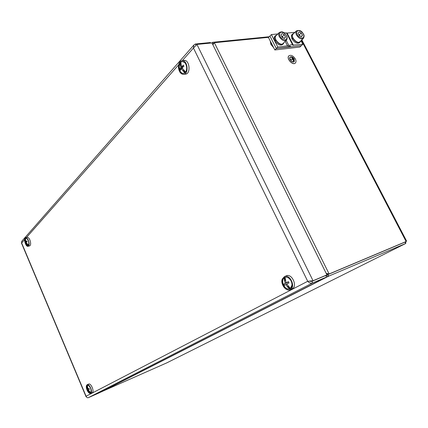 <?xml version="1.0" encoding="UTF-8"?>
<svg xmlns="http://www.w3.org/2000/svg" width="428" height="428" viewBox="0 0 428 428"><rect width="100%" height="100%" fill="white"/><g stroke="black" fill="none" stroke-linecap="round" stroke-linejoin="round"><path stroke-width="0.64" d="M326.789 274.605L327.982 274.557L404.968 242.114L327.987 274.546L329.127 273.963L326.302 273.417M327.982 274.557L328.752 276.114L405.69 243.5L405.862 241.665M166.797 362.864L100.906 392.021M213.428 43.95L212.796 42.286L211.63 42.95M269.228 36.733L212.796 42.286M213.486 43.661L214.353 42.709L268.634 37.332M301.842 39.895L406.552 241.001L406.124 241.526L329.127 273.963L214.353 42.709L212.882 44.769M327.987 274.546L326.318 273.588M212.737 44.475L213.476 43.661L212.657 44.314M325.665 275.52L328.752 276.114L101.372 391.898M309.3 281.116L311.9 281.335L310.086 281.009L313.034 280.736L311.9 281.324L325.794 275.471L326.564 277.039L99.58 392.695L88.35 397.676C87.333 397.976 86.579 397.489 86.087 396.226L86.354 396.858M21.598 242.858L21.764 241.264M195.928 45.106L195.387 43.998L193.884 45.026L193.445 48.022L196.939 44.432L211.978 42.944L326.933 274.883L313.034 280.736L196.939 44.432M195.387 43.998L210.416 42.522L210.688 43.073M310.37 281.041L307.711 281.287C309.166 282.962 310.819 283.513 312.681 282.924L311.9 281.335L326.933 274.883M88.35 397.676L312.681 282.924L326.564 277.039M183.666 74.376L185.559 74.13C191.113 73.841 189.551 59.481 184.04 60.402L183.981 60.407M178.46 67.619C179.097 71.974 180.809 74.231 183.607 74.386C189.155 74.098 187.582 59.711 182.077 60.626C179.583 61.274 178.38 63.601 178.46 67.619M178.958 67.608C180.541 73.76 182.9 75.028 186.046 71.412C187.132 68.459 186.822 65.661 185.115 63.007C181.504 60.177 179.455 61.707 178.958 67.608M290.104 289.756L291.933 288.986C297.958 286.867 292.094 273.112 286.343 275.814L284.502 276.547L282.234 279.099C280.254 283.989 285.979 291.794 290.104 289.756C296.123 287.637 290.254 273.85 284.502 276.547M282.812 279.57C280.126 286.744 291.768 293.795 292.035 285.048C292.035 282.491 291.11 280.313 289.258 278.516C286.348 276.354 284.197 276.707 282.812 279.57M90.661 393.428L92.154 392.776C94.722 391.904 91.046 382.803 88.655 384.087L87.162 384.729C85.985 385.692 86.033 387.666 87.307 390.652C88.452 392.776 89.575 393.701 90.661 393.428C93.224 392.562 89.548 383.445 87.162 384.729M87.489 390.475C88.965 392.995 90.148 393.594 91.03 392.262C91.383 389.373 90.447 387.046 88.222 385.28C86.381 385.189 86.14 386.923 87.489 390.475M28.077 246.309L29.602 245.891C30.34 245.619 30.682 244.688 30.634 243.093C30.104 239.477 28.954 237.54 27.183 237.283L25.653 237.69C23.144 238.129 25.685 247.165 28.077 246.309C28.81 246.041 29.158 245.105 29.104 243.511C28.574 239.889 27.424 237.952 25.653 237.69M25.236 242.66C26.349 245.512 27.44 246.394 28.521 245.303L28.847 243.334C28.59 240.969 27.825 239.3 26.563 238.332C25.059 237.931 24.578 239.236 25.124 242.253M25.011 239.814L25.332 238.706L25.498 242.061L27.066 241.638M27.9 244.789L28.237 245.586L26.943 245.367L26.429 244.821M26.969 241.419L25.787 241.74L26.777 240.937L27.103 241.713L26.113 242.51L28.526 245.271L28.237 245.586L26.9 244.409L27.162 244.062L26.9 244.409L25.824 242.831L26.22 242.724M26.659 242.034L25.241 242.66L25.568 243.43L25.824 242.831M25.241 242.66L25.498 242.061M25.787 241.74L25.487 239.065M25.621 238.38L26.766 238.471M86.729 387.206L87.232 385.441L87.521 389.207L89.051 388.544M90.083 392.203L90.362 392.861L88.666 392.016M89.04 388.512L87.879 389.015L89.013 388.442L89.366 389.277L88.232 389.849L90.72 392.669L90.362 392.861L88.992 391.695L89.201 391.331L88.992 391.69L87.868 390.042L88.243 389.876M89.061 388.57L87.103 389.469L87.451 390.299L87.868 390.042M87.103 389.469L87.521 389.207M87.879 389.015L87.478 386.035M87.585 385.243L88.457 385.403M91.116 391.995L90.72 392.669M183.735 70.299L184.96 72.835C182.788 74.156 181.001 73.167 179.6 69.866L179.161 65.955L180.172 62.943L180.161 65.035L181.044 65.447L180.156 65.04L180.851 67.506L182.665 67.282M183.559 66.522L181.504 66.773L183.393 65.12L183.933 66.233L182.044 67.881L185.618 72.113L184.96 72.835L183.029 70.968L183.612 70.155L183.029 70.968L181.392 68.614L182.398 68.491M182.146 68.068L179.915 69.026L180.45 70.133L181.392 68.614M179.915 69.026L180.851 67.506M181.504 66.773L180.819 62.204L180.172 62.943L180.798 64.237M180.819 62.204C182.285 61.097 183.735 61.391 185.164 63.093L185.736 63.997M186.453 70.235L185.618 72.113M288.509 286.674L289.596 288.911C285.011 290.751 280.115 280.602 284.224 277.82L284.39 280.41L285.406 280.763L284.39 280.41L285.257 283.293L288.52 281.956M288.477 281.865L286.102 282.838L288.386 281.672L288.991 282.919L286.707 284.085L290.446 288.467L289.596 288.911L287.605 287.06L288.023 286.081L287.611 287.06L285.856 284.534L286.749 284.165M288.52 281.961L283.871 284.09L284.47 285.326L285.856 284.534M283.871 284.09L285.257 283.293M286.102 282.838L285.064 277.36L284.224 277.82L285.219 279.875M285.064 277.36C286.45 276.927 287.862 277.333 289.307 278.58L290.719 280.281M291.778 282.764L292.024 284.968L290.446 288.467M270.202 40.901L270.913 44.437L273.711 47.749M274.835 49.953L299.846 47.064L301.349 45.673L276.317 48.519L269.924 36.043L268.463 37.498L274.835 49.953L276.317 48.519L269.924 36.043L271.389 34.577L277.836 33.956M277.809 47.085L276.317 48.519L288.033 46.936C289.451 46.192 290.312 46.031 290.617 46.449L290.965 46.855L301.349 45.673L302.853 44.271L292.763 45.154C292.276 44.544 290.981 44.689 288.884 45.587L277.809 47.085L271.389 34.577M294.951 32.314L287.081 33.068L283.823 32.742M302.853 44.271L300.991 40.692M283.079 37.782L281.528 36.086M283.085 37.787L282.405 36.466L284.283 34.631L285.53 37.049L284.235 38.306M281.517 36.059L282.405 36.466M285.53 37.049L284.497 38.429L282.202 37.38L280.95 34.957L281.993 33.582L284.283 34.631M280.121 36.31C280.934 38.194 282.646 39.397 285.267 39.922C287.092 38.937 287.45 37.525 286.343 35.695C285.54 33.833 283.834 32.635 281.228 32.095C279.382 33.058 279.013 34.465 280.121 36.31M286.268 40.376L283.133 43.399C280.704 46.631 273.053 38.868 275.814 35.963L276.071 35.706M298.68 34.454L299.37 34.775L299.996 35.979L298.712 34.518M299.37 34.775L301.264 32.972L302.494 35.337L301.221 36.546M302.494 35.337L301.521 36.685L299.306 35.658L298.07 33.282L299.054 31.945L301.264 32.972M297.3 34.609C298.102 36.45 299.766 37.627 302.286 38.145C304.019 37.188 304.345 35.813 303.254 34.021C302.457 32.196 300.804 31.019 298.295 30.49C296.54 31.426 296.208 32.801 297.3 34.609M303.201 38.622L300.012 41.612C297.626 44.667 290.259 36.963 292.961 34.229L293.196 34.005M293.977 33.25L292.666 33.93C291.917 34.903 291.933 36.268 292.715 38.028L291.966 38.745C291.184 36.985 291.168 35.62 291.923 34.647L292.174 34.406M300.049 42.147L299.541 42.623C297.267 44.009 294.833 42.886 292.233 39.253L292.982 38.536C295.582 42.174 298.022 43.303 300.296 41.917L300.809 40.863M291.966 38.745L292.864 38.648M292.998 37.996L292.715 38.028M292.982 38.536L293.26 38.509M276.868 34.914L275.509 35.658C274.76 36.658 274.771 38.038 275.541 39.793L274.797 40.521C274.027 38.771 274.016 37.391 274.765 36.391L275.049 36.113M283.154 43.972L282.683 44.426C280.308 45.93 277.767 44.801 275.065 41.045L275.809 40.318C278.516 44.079 281.052 45.208 283.427 43.71L283.946 42.618M274.797 40.521L275.691 40.43M275.835 39.767L275.541 39.793M275.809 40.318L276.103 40.285M295.357 58.962C293.132 55.651 290.954 54.618 288.836 55.87C286.161 58.476 293.068 65.842 295.443 62.927C296.203 61.98 296.176 60.658 295.357 58.962M290.189 57.079L290.082 57.181C288.424 58.791 292.656 63.371 294.186 61.621M288.905 55.79L288.761 55.94C286.123 58.497 292.827 65.794 295.299 63.066M294.234 59.053C292.843 56.983 291.484 56.336 290.157 57.111C288.483 58.743 292.805 63.355 294.293 61.525L294.234 59.053M294.116 59.064C292.805 57.122 291.532 56.512 290.286 57.245C288.707 58.775 292.773 63.109 294.17 61.391L294.116 59.064M290.312 57.213C291.58 56.64 292.822 57.282 294.041 59.134L294.068 61.488M293.966 60.182L292.987 58.117L294.047 60.171M293.833 60.749L292.319 57.657L293.913 60.739M291.655 57.192L292.608 59.208L290.596 59.471L292.661 59.31L293.774 61.306L291.655 57.192M292.907 58.128L293.892 60.252M292.238 57.668L293.758 60.819M290.596 59.471L292.586 59.38L293.774 61.306M291.575 57.202L292.506 59.219M311.044 281.132L310.327 281.501M166.679 362.923L405.69 243.5L404.968 242.114L406.124 241.526L301.398 40.312M24.626 239.6L21.657 242.97L86.087 396.226L307.711 281.287L193.445 48.022L182.36 60.594M178.615 64.847L26.515 237.46M273.085 46.529L271.277 44.073L270.517 41.511M293.426 45.331L287.081 33.068M292.763 45.154L286.412 32.876M288.884 45.587L286.22 40.425M287.611 45.983L285.235 41.377M290.617 46.647L290.419 46.256M279.404 32.405L279.163 32.646C278.441 33.635 278.494 34.994 279.329 36.722C281.822 40.387 284.219 41.527 286.525 40.136C287.332 38.6 287.327 37.14 286.519 35.759M296.556 30.768L296.342 30.977C295.614 31.934 295.673 33.282 296.518 35.01C298.921 38.552 301.221 39.686 303.425 38.408C304.319 36.524 304.319 35.08 303.42 34.074M405.011 242.088L406.236 241.478M405.765 243.462L166.749 362.89M214.3 42.768L213.893 43.319M86.001 396.59L21.437 242.997M21.598 241.446L193.884 45.026M184.04 60.402L182.077 60.626M25.166 239.059C24.594 241.478 25.188 243.58 26.943 245.367M86.793 386.324C86.526 388.886 87.366 390.973 89.313 392.583M179.161 65.955L179.6 69.866M290.617 46.743L290.361 46.24M286.509 35.733C284.679 33.561 283.245 30.383 279.163 32.646L275.814 35.963M303.409 34.053C301.767 30.773 299.413 29.746 296.342 30.977L292.961 34.229M291.923 34.647L292.666 33.93M274.765 36.391L275.509 35.658"/></g></svg>

